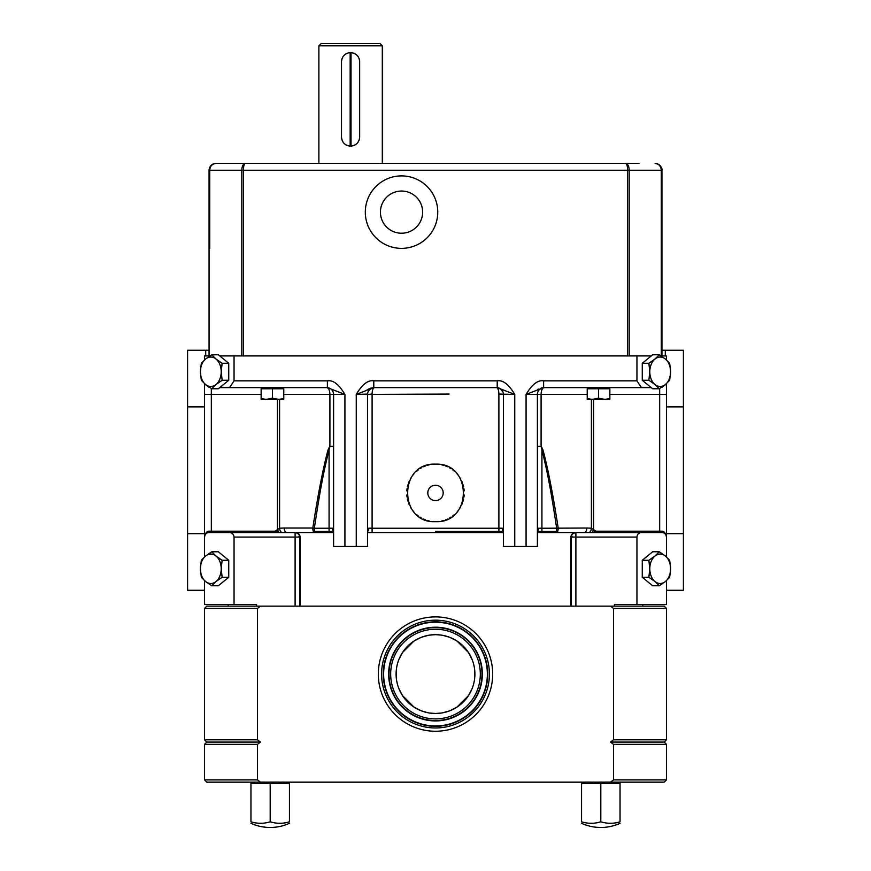 <?xml version="1.0" encoding="UTF-8"?>
<svg xmlns="http://www.w3.org/2000/svg" width="871" height="871" viewBox="0 0 871 871"><rect width="100%" height="100%" fill="white"/><g stroke="black" fill="none" stroke-linecap="round" stroke-linejoin="round"><path stroke-width="1.31" d="M205.708 355.923L205.708 350.262L209.062 350.262M219.732 355.923L651.268 355.923M661.089 355.923L666.467 355.923L666.467 359.941M204.533 359.941L204.533 355.923L209.911 355.923M661.59 387.301A6.511 4.605 -90 0 0 662.406 387.051A6.794 6.794 0 0 1 661.448 387.388A6.794 6.794 0 0 0 662.406 387.051A6.794 6.794 0 0 1 661.448 387.388A6.794 6.794 0 0 0 662.406 387.051L665.357 384.557M587.217 394.421L541.087 394.421C541.229 390.35 542.263 388.085 544.19 387.628A6.794 6.794 0 0 0 539.802 389.228L544.19 387.628L588.458 387.628L588.458 388.76M617.387 387.628L641.012 387.628L641.012 387.051A6.511 4.605 -90 0 0 642.373 387.345L650.92 387.345M537.538 389.511L538.474 389.032M541.12 387.987L542.154 387.747M539.28 389.718L539.759 389.272A6.794 6.794 0 0 0 539.149 389.87L539.16 389.849M538.822 390.252A6.794 6.794 0 0 0 538.365 390.937L538.822 390.252M538.158 391.286A6.794 6.794 0 0 0 537.745 392.288L538.147 391.308M537.701 392.407A6.794 6.794 0 0 0 537.472 393.387L537.701 392.407M497.319 387.66L496.644 387.628A6.794 6.794 0 0 1 503.427 394.421L503.427 546.476L537.396 546.476L537.451 393.572A6.794 6.794 0 0 0 537.396 394.421L526.073 394.421C532.018 384.405 537.864 379.876 543.613 380.834L543.613 387.628L651.268 387.628L608.611 387.628L608.611 388.76M371.122 388.444L374.367 387.628A6.794 6.794 0 0 0 368.041 391.928L369.62 389.555L373.126 387.737M503.373 393.529L503.079 392.266M501.413 389.587L498.756 387.965M500.39 388.749L499.758 388.379M499.094 388.085L497.983 387.758M514.75 546.476L514.75 394.421L498.898 394.062C498.778 390.339 498.027 388.194 496.633 387.628A6.794 6.794 0 0 1 503.427 394.421L503.351 393.398M372.276 387.954L372.951 387.769M333.582 393.899L333.604 546.476L367.573 546.476L367.573 394.421A6.794 6.794 0 0 1 367.573 394.28A6.794 6.794 0 0 0 367.573 394.421L367.606 394.04M367.072 389.849L369.315 388.716M370.208 388.346L371.264 387.987M372.951 387.671L373.55 387.628M367.954 392.168A6.794 6.794 0 0 0 367.725 392.973L367.954 392.168A6.794 6.794 0 0 0 367.725 392.973L367.66 393.289A6.794 6.794 0 0 0 367.573 394.182A6.794 6.794 0 0 1 367.66 393.289M249.868 387.628L229.988 387.628A6.794 4.801 -90 0 1 228.627 387.345A6.511 4.605 90 0 0 229.988 387.051L234.049 380.834L234.049 355.923M204.533 590.288L187.592 590.288L187.592 406.877L204.533 406.877M187.592 406.877L187.592 350.262L205.708 350.262M187.592 533.673L204.533 533.673M232.394 533.575L231.163 532.856M299.635 606.14L299.635 537.069L234.049 537.069C233.591 534.065 232.089 532.562 229.519 532.551L209.062 532.551C206.492 532.562 204.979 534.065 204.533 537.069L204.533 556.939M204.533 580.609L204.533 604.55L256.575 604.55L256.575 606.14L206.797 606.14L204.533 608.404L204.533 739.817L257.5 739.817L260.451 742.081L206.797 742.081L204.533 739.817M281.877 532.551A4.529 2.863 -95.4 0 1 279.591 528.218L275.073 531.19L209.443 531.19C207.004 530.94 205.371 532.9 204.533 537.069L204.533 384.307M204.533 384.263L204.533 394.421L211.326 394.421L211.326 532.551L229.519 532.551L209.062 532.551L209.443 531.19M610.549 606.14L613.5 608.404L666.467 608.404L664.203 606.14L256.575 606.14M260.451 606.14L257.5 608.404L204.533 608.404M228.224 606.14L228.224 604.55M296.369 532.725A3.397 2.613 90 0 0 295.53 532.551L298.993 534.152L300.06 537.069L300.06 606.14M234.049 537.069L234.049 604.55M206.024 533.716L205.48 534.304L206.024 533.716M205.023 535.034L204.685 535.905L205.023 535.034M209.41 387.301A6.511 4.605 90 0 1 208.594 387.051A6.794 6.794 0 0 0 209.552 387.388A6.794 6.794 180 0 1 208.507 387.018M206.329 385.439A6.794 6.794 180 0 1 205.774 384.753A6.794 6.794 0 0 0 206.307 385.407A6.794 6.794 0 0 1 205.774 384.753L206.296 385.407M208.594 387.051L205.643 384.557M220.08 387.345L228.627 387.345M343.936 394.421L344.916 394.421C338.961 384.394 333.114 379.865 327.387 380.834L234.049 380.834M497.21 387.628L497.21 380.834C502.948 379.865 508.795 384.394 514.75 394.421L497.21 387.628L373.79 387.628L373.79 380.834C368.052 379.865 362.205 384.394 356.25 394.421L357.23 394.421M636.951 355.923L636.951 380.834L641.012 387.051M666.467 393.3L666.467 384.263M666.467 384.307L666.467 385.341M666.467 385.396L666.467 391.057M659.674 388.52L659.674 394.421L666.467 394.411L666.467 556.939M666.467 580.609L666.467 604.55L614.425 604.55L614.425 606.14M206.797 742.081L204.533 744.346L257.5 744.346L257.5 779.893L260.451 782.158L206.797 782.158L204.533 779.893L257.5 779.893M260.451 742.081L257.5 744.346M613.5 608.404L613.5 739.817L666.467 739.817L664.203 742.081L610.549 742.081L613.5 739.817M257.5 608.404L257.5 739.817M610.549 782.158L613.5 779.893L613.5 744.346L666.467 744.346L666.467 779.893L664.203 782.158L260.451 782.158M613.5 744.346L610.549 742.081M666.467 779.893L613.5 779.893M253.221 782.158L250.957 782.768L253.221 782.158L287.18 782.158L289.444 782.768L289.444 783.562L270.195 783.562L270.195 821.788C263.771 823.803 257.359 823.803 250.957 821.788L250.957 783.562L270.195 783.562L270.195 821.788C276.619 823.803 283.042 823.803 289.444 821.788L289.444 783.562M581.556 783.562L581.556 782.768L581.556 783.562L581.556 782.768L583.82 782.158L617.779 782.158L620.043 782.768L620.043 783.562L600.805 783.562L600.805 821.788C594.381 823.803 587.958 823.803 581.556 821.788L581.556 783.562L600.805 783.562L600.805 821.788C607.229 823.803 613.641 823.803 620.043 821.788L620.043 782.768L617.779 782.158M272.09 783.301L273.646 783.105L272.09 783.301M279.09 782.768L279.82 782.768L279.09 782.768M280.549 782.768L281.181 782.789L280.549 782.768M283.358 782.887L284.338 782.953L283.358 782.887M285.993 783.105L286.995 783.225L285.993 783.105M287.768 783.323L288.78 783.465L287.768 783.323M252.84 783.301L254.397 783.105L252.84 783.301M259.841 782.768L260.571 782.768L259.841 782.768M261.3 782.768L261.931 782.789L261.3 782.768M264.12 782.887L265.078 782.953L264.12 782.887M266.755 783.105L267.745 783.225L266.755 783.105M268.518 783.323L269.531 783.465L268.518 783.323M250.957 782.768L250.957 783.562M602.688 783.301L604.245 783.105L602.688 783.301M609.689 782.768L610.429 782.768L609.689 782.768M611.159 782.768L611.79 782.789L611.159 782.768M613.968 782.887L614.937 782.953L613.968 782.887M616.603 783.105L617.593 783.225L616.603 783.105M618.366 783.323L619.379 783.465L618.366 783.323M583.439 783.301L585.007 783.105L583.439 783.301M590.44 782.768L591.18 782.768L590.44 782.768M591.899 782.768L592.541 782.789L591.899 782.768M594.719 782.887L595.677 782.953L594.719 782.887M597.354 783.105L598.344 783.225L597.354 783.105M599.117 783.323L600.13 783.465L599.117 783.323M278.176 823.247L282.215 823.204M283.456 823.084L285.721 822.736M255.584 822.899L257.544 823.149M258.186 823.204L262.225 823.247M289.444 823.291A45.292 45.292 0 0 1 269.901 827.45L270.195 827.45M250.957 823.291A45.292 45.292 0 0 0 269.901 827.45L270.5 827.45M620.043 783.562L620.043 782.768M608.775 823.247L612.814 823.204M614.055 823.084L616.33 822.736M586.183 822.899L588.143 823.149M588.785 823.204L592.824 823.247M620.043 823.291A45.292 45.292 0 0 1 600.5 827.45L601.099 827.45M581.556 823.291A45.292 45.292 0 0 0 600.5 827.45M435.5 616.897A57.181 57.181 0 0 1 492.681 674.067A57.181 57.181 0 0 1 435.5 731.248A57.181 57.181 0 0 1 378.319 674.067A57.181 57.181 0 0 1 435.5 616.897M429.61 635.111L435.5 634.665A39.402 39.402 0 0 0 396.098 674.067A39.402 39.402 0 0 0 435.5 713.469L429.61 713.033M441.39 635.111L435.5 634.665A39.402 39.402 0 0 1 474.902 674.067A39.402 39.402 0 0 1 435.5 713.469L441.39 713.033M428.325 712.816L421.477 710.888M420.998 710.703L414.171 707.198M413.943 707.045L402.522 695.635M402.467 695.537L398.864 688.569M397.622 684.911L396.762 681.242M396.261 677.605L396.261 670.528M396.762 666.903L397.622 663.234M398.864 659.565L402.467 652.597M402.522 652.51L413.943 641.089M414.171 640.947L420.998 637.441M421.477 637.245L428.325 635.329M442.675 635.329L449.523 637.245M450.002 637.441L456.829 640.947M457.057 641.089L468.478 652.51M468.533 652.597L472.136 659.565M473.378 663.234L474.238 666.903M474.739 670.528L474.739 677.605M474.238 681.242L473.378 684.911M472.136 688.569L468.533 695.537M468.478 695.635L457.057 707.045M456.829 707.198L450.002 710.703M449.523 710.888L442.675 712.816M661.938 532.551C664.508 532.562 666.021 534.065 666.467 537.069C665.629 532.9 663.996 530.94 661.557 531.19L661.938 532.551L641.481 532.551C638.911 532.562 637.409 534.065 636.951 537.069L636.951 604.55M641.481 532.551L575.894 532.551L575.894 537.069L571.365 537.069L571.365 606.14M571.365 546.476L570.941 606.14L570.941 537.069L572.007 536.34M571.463 534.957A4.529 4.529 0 0 0 570.941 537.069L572.007 534.152L575.47 532.551A3.397 2.613 90 0 0 574.631 532.725M574 532.791A4.529 4.529 0 0 0 572.715 533.477M571.703 535.349A3.397 2.058 40.3 0 1 572.007 534.152A4.529 4.529 0 0 0 571.496 534.892M638.606 533.575L639.837 532.856M665.292 355.923L665.292 350.262L683.408 350.262L683.408 533.673L666.467 533.673M664.976 533.716L665.52 534.304L664.976 533.716M665.977 535.034L666.315 535.905L665.977 535.034M683.408 533.673L683.408 590.288L666.467 590.288M683.408 406.877L666.467 406.877M665.292 350.262L661.938 350.262M542.829 387.758L539.802 389.228M537.875 391.906L537.527 393.115L537.875 391.906M367.573 463.927L367.573 440.78M367.573 529.971L367.573 394.062L356.25 394.421L373.79 387.628M371.22 528.251L370.578 528.24M327.496 387.66L326.81 387.628A6.794 6.794 0 0 1 333.604 394.421L333.593 394.051M333.255 392.288L332.134 390.197M327.932 387.715L330.425 388.662M329.205 388.063L328.171 387.758M205.512 394.421L206.068 394.421M298.993 536.34L300.06 537.069L298.993 534.152A3.397 2.058 139.7 0 1 299.297 535.349M295.607 532.573L295.106 532.551A4.529 4.529 0 0 1 299.635 537.069M329.837 532.551L229.519 532.551M275.073 531.19L275.073 532.551L275.486 531.136L278.698 532.551M276.238 387.628L274.213 387.628M262.389 388.76L262.389 387.628L219.732 387.628L327.387 387.628L327.387 380.834M344.927 546.476L344.927 394.421L333.604 394.421L333.604 446.431L329.913 446.202L329.913 394.421L333.604 394.421A6.794 6.794 0 0 0 326.81 387.628C328.737 388.085 329.771 390.35 329.913 394.421L283.783 394.421M333.484 393.169L333.571 393.812M344.927 394.421L327.387 387.628M373.311 387.704L374.356 387.628A6.794 6.794 0 0 0 367.573 394.421L372.102 394.062C372.255 390.219 373.006 388.063 374.367 387.628A6.794 6.794 0 0 0 368.041 391.928M367.889 392.375L368.106 391.776M368.379 391.199L368.716 390.644M369.097 390.121L371.013 388.499M503.22 392.745L503.024 392.113M502.763 391.493L502.132 390.415M498.724 387.954L497.679 387.704M526.073 546.476L526.073 394.421L543.613 387.628M543.069 387.715L544.19 387.628A6.794 6.794 0 0 0 537.396 394.421L537.396 446.431L541.087 446.202L542.829 449.48C547.75 467.455 552.878 493.628 558.191 528.022A4.529 1.524 90 0 1 556.667 532.551L575.502 532.562M664.693 385.407A6.794 6.794 0 0 0 665.226 384.753L664.704 385.407A6.794 6.794 0 0 0 665.226 384.753M571.365 537.069A4.529 4.529 0 0 1 575.894 532.551L537.396 532.551M584.158 532.551L584.169 532.551A4.529 2.678 90 0 0 586.836 528.022L591.409 528.218L593.554 529.579L592.008 532.551M556.667 531.419L537.527 531.419M503.307 531.419L435.5 531.419M367.573 530.308L368.803 528.185L372.102 528.251L372.102 532.54L503.427 532.551L368.575 532.551M329.88 532.551L331.002 532.551M538.626 528.174L537.832 528.425M537.407 530.069L537.396 446.431L541.087 446.431L541.925 449.708C547.565 472.811 550.526 487.749 556.667 528.251L556.667 532.551L541.925 532.551L541.925 528.251L540.891 528.251M540.521 528.24L539.682 528.218M539.574 528.218L541.925 528.251L541.925 449.708L542.829 449.48M332.787 446.3L329.684 446.681M295.106 606.14L295.106 532.551L314.333 532.551A4.529 1.524 -90 0 1 312.809 528.022L314.333 528.251L314.333 532.551L333.604 532.551L329.075 532.551L329.075 528.251L314.333 528.251C320.474 487.771 323.424 472.822 329.075 449.708L328.171 449.48L329.913 446.202A4.529 0.838 -89.7 0 0 329.913 446.431L329.075 449.708L329.075 528.251L332.363 528.185L333.604 530.308M331.361 528.218L330.534 528.24M282.792 528.033L281.322 528.098M275.965 531.092L277.359 531.234M278.992 532.551L277.446 529.579L279.591 528.218L284.164 528.022A4.529 2.678 -90 0 0 286.842 532.551L286.842 532.551M332.646 532.551L331.318 532.551M333.473 531.419L314.333 531.419M328.171 449.48C323.25 467.444 318.133 493.617 312.809 528.022L284.164 528.022M332.363 528.185A4.529 3.288 90 0 0 333.604 531.56M433.453 464.232A28.754 28.754 0 0 1 435.5 464.156C472.594 462.359 472.594 523.482 435.5 521.675C398.406 523.482 398.406 462.349 435.5 464.156A28.754 28.754 0 0 1 437.547 464.232M503.427 532.551L498.898 532.54L498.898 528.251L502.197 528.185L503.427 530.33M591.409 399.397L591.409 528.218A4.529 2.863 95.4 0 1 589.123 532.551M593.554 399.397L593.554 529.579L595.927 531.19L592.302 532.551M595.514 531.136L595.47 532.551L595.927 531.19L659.674 531.19L659.674 532.551M586.836 528.022L541.925 528.251M537.396 531.56A4.529 3.288 -90 0 0 538.637 528.185L537.396 530.308M502.197 528.185A4.529 3.288 90 0 0 503.427 531.56M367.573 531.56A4.529 3.288 -90 0 0 368.803 528.185M537.396 446.431L541.087 446.202A4.529 0.838 89.7 0 1 541.087 446.431M609.863 398.472L605.029 399.397L609.863 399.397L609.863 388.76L587.217 388.76L587.217 399.397L592.051 399.397L587.217 398.472M598.54 388.76L598.54 398.21L592.051 399.397M605.029 399.397L598.54 398.21M604.126 399.397L592.955 399.397M441.608 464.82A28.754 28.754 0 0 1 443.6 465.321M445.538 465.974A28.754 28.754 0 0 1 447.433 466.758M449.273 467.673A28.754 28.754 0 0 1 451.036 468.718M452.724 469.894A28.754 28.754 0 0 1 454.324 471.178M457.231 474.074A28.754 28.754 0 0 1 458.516 475.675M459.692 477.362A28.754 28.754 0 0 1 460.737 479.126M461.652 480.966A28.754 28.754 0 0 1 462.447 482.861M463.089 484.809A28.754 28.754 0 0 1 463.601 486.802M463.96 488.827A28.754 28.754 0 0 1 464.189 490.863M464.189 494.968A28.754 28.754 0 0 1 463.96 497.014M463.601 499.039A28.754 28.754 0 0 1 463.089 501.032M462.447 502.981A28.754 28.754 0 0 1 461.652 504.875M460.737 506.715A28.754 28.754 0 0 1 459.692 508.479M458.516 510.166A28.754 28.754 0 0 1 457.221 511.756M454.324 514.663A28.754 28.754 0 0 1 452.724 515.948M451.036 517.113A28.754 28.754 0 0 1 449.273 518.169M447.433 519.083A28.754 28.754 0 0 1 445.538 519.867M443.6 520.51A28.754 28.754 0 0 1 441.608 521.021M437.547 521.598A28.754 28.754 0 0 1 433.453 521.598M429.392 464.82A28.754 28.754 0 0 0 427.4 465.321M425.462 465.974A28.754 28.754 0 0 0 423.567 466.758M421.727 467.673A28.754 28.754 0 0 0 419.964 468.718M418.276 469.894A28.754 28.754 0 0 0 416.676 471.178M413.779 474.074A28.754 28.754 0 0 0 412.484 475.675M411.319 477.362A28.754 28.754 0 0 0 410.263 479.126M409.348 480.966A28.754 28.754 0 0 0 408.553 482.861M407.911 484.809A28.754 28.754 0 0 0 407.399 486.802M407.04 488.827A28.754 28.754 0 0 0 406.811 490.863M406.811 494.968A28.754 28.754 0 0 0 407.04 497.014M407.399 499.039A28.754 28.754 0 0 0 407.911 501.032M408.553 502.981A28.754 28.754 0 0 0 409.348 504.875M410.263 506.715A28.754 28.754 0 0 0 411.308 508.479M412.484 510.166A28.754 28.754 0 0 0 413.779 511.756M416.676 514.663A28.754 28.754 0 0 0 418.276 515.948M419.964 517.113A28.754 28.754 0 0 0 421.727 518.169M423.567 519.083A28.754 28.754 0 0 0 425.462 519.867M427.4 520.51A28.754 28.754 0 0 0 429.392 521.021M443.197 492.921A7.697 7.697 0 0 0 435.5 485.223A7.697 7.697 0 0 0 427.803 492.921A7.697 7.697 0 0 0 435.5 500.618A7.697 7.697 0 0 0 443.197 492.921M659.271 551.779L652.673 551.779L642.265 560.282L642.265 577.277L652.673 585.769L659.271 585.769L665.4 581.523L669.679 577.277L670.605 568.774L669.679 560.282L665.4 556.025L659.271 551.779L654.992 556.025L648.862 560.282L649.788 568.774L648.862 577.277L654.992 581.523L659.271 585.769M642.265 560.282L648.862 560.282M642.265 577.277L648.862 577.277M649.788 568.774A14.72 10.408 90 0 0 654.992 581.523A14.72 10.408 90 0 0 665.4 581.523A14.72 10.408 90 0 0 670.605 568.774A14.72 10.408 90 0 0 665.4 556.025A14.72 10.408 90 0 0 654.992 556.025A14.72 10.408 90 0 0 649.788 568.774M283.783 398.472L278.949 399.397L283.783 399.397L283.783 388.76L261.137 388.76L261.137 399.397L265.971 399.397L261.137 398.472M272.46 388.76L272.46 398.21L265.971 399.397M278.949 399.397L272.46 398.21M278.045 399.397L266.874 399.397M300.06 537.069A4.529 4.529 0 0 0 298.296 533.488A4.529 4.529 0 0 1 300.06 537.069M642.776 606.14L642.776 604.55M659.271 354.78L652.673 354.78L642.265 363.272L642.265 380.268L652.673 388.771L659.271 388.771L665.4 384.525L669.679 380.268L670.605 371.775L669.679 363.272L665.4 359.026L659.271 354.78L654.992 359.026L648.862 363.272L649.788 371.775L648.862 380.268L654.992 384.525L659.271 388.771M642.265 363.272L648.862 363.272M642.265 380.268L648.862 380.268M649.788 371.775A14.72 10.408 90 0 0 654.992 384.525A14.72 10.408 90 0 0 665.4 384.525A14.72 10.408 90 0 0 670.605 371.775A14.72 10.408 90 0 0 665.4 359.026A14.72 10.408 90 0 0 654.992 359.026A14.72 10.408 90 0 0 649.788 371.775M211.729 388.771L218.327 388.771L228.735 380.268L228.735 363.272L218.327 354.78L211.729 354.78L205.6 359.026L201.321 363.272L200.395 371.775L201.321 380.268L205.6 384.525L211.729 388.771L216.008 384.525L222.138 380.268L221.212 371.775L222.138 363.272L216.008 359.026L211.729 354.78M228.735 363.272L222.138 363.272M228.735 380.268L222.138 380.268M200.395 371.775A14.72 10.408 -90 0 0 205.6 384.525A14.72 10.408 -90 0 0 216.008 384.525A14.72 10.408 -90 0 0 221.212 371.775A14.72 10.408 -90 0 0 216.008 359.026A14.72 10.408 -90 0 0 205.6 359.026A14.72 10.408 -90 0 0 200.395 371.775M211.729 585.769L218.327 585.769L228.735 577.277L228.735 560.282L218.327 551.779L211.729 551.779L205.6 556.025L201.321 560.282L200.395 568.774L201.321 577.277L205.6 581.523L211.729 585.769L216.008 581.523L222.138 577.277L221.212 568.774L222.138 560.282L216.008 556.025L211.729 551.779M228.735 560.282L222.138 560.282M228.735 577.277L222.138 577.277M200.395 568.774A14.72 10.408 -90 0 0 205.6 581.523A14.72 10.408 -90 0 0 216.008 581.523A14.72 10.408 -90 0 0 221.212 568.774A14.72 10.408 -90 0 0 216.008 556.025A14.72 10.408 -90 0 0 205.6 556.025A14.72 10.408 -90 0 0 200.395 568.774M661.938 355.923L661.938 170.248L661.241 167.232M437.765 212.132A36.234 36.234 0 0 1 401.531 248.366A36.234 36.234 0 0 1 365.308 212.132A36.234 36.234 0 0 1 401.531 175.898A36.234 36.234 0 0 1 437.765 212.132M209.062 355.923L209.062 170.248C209.399 166.187 211.664 163.922 215.856 163.454L639.107 163.454M661.056 166.884L658.073 164.107M657.877 164.02L655.144 163.454C659.336 163.922 661.601 166.187 661.938 170.248L661.938 170.248C662.787 168.626 659.151 162.997 655.144 163.454C658.933 163.922 660.969 166.187 661.274 170.248L661.938 170.248M629.2 355.923L629.2 170.248C629.025 166.187 627.871 163.922 625.726 163.454C626.88 163.922 627.512 166.187 627.599 170.248L661.274 170.248L661.274 355.923M243.401 355.923L243.401 170.248C243.488 166.187 244.12 163.922 245.274 163.454C243.129 163.922 241.975 166.187 241.8 170.248L627.599 170.248L627.599 355.923M209.726 248.366L209.726 170.248C210.031 166.187 212.067 163.922 215.856 163.454L213.526 163.857M209.388 168.168L211.533 165M318.884 163.454L318.884 45.815L382.293 45.815L382.293 163.454M351.808 52.696A9.069 9.069 0 0 0 351.013 52.619L351.013 146.121C356.293 145.37 359.179 142.354 359.658 137.052L359.658 61.678A9.069 9.069 0 0 0 359.625 60.883M351.013 52.619C356.293 53.36 359.179 56.386 359.658 61.678M341.541 60.883A9.069 9.069 0 0 0 341.508 61.678C341.987 56.386 344.872 53.36 350.164 52.619L350.164 146.121C344.872 145.37 341.987 142.354 341.508 137.052A9.069 9.069 0 0 0 341.541 137.847M341.508 61.678L341.508 137.052M382.293 45.815L380.028 43.55L321.149 43.55L318.884 45.815M341.824 139.425A9.069 9.069 0 0 0 342.074 140.198M342.771 141.668A9.069 9.069 0 0 0 343.228 142.354M343.74 143.007A9.069 9.069 0 0 0 344.306 143.606M345.591 144.63A9.069 9.069 0 0 0 346.299 145.054M347.039 145.403A9.069 9.069 0 0 0 347.79 145.686M349.369 146.045A9.069 9.069 0 0 0 350.164 146.121M351.013 146.121A9.069 9.069 0 0 0 351.808 146.045M353.376 145.686A9.069 9.069 0 0 0 354.138 145.403M354.867 145.054A9.069 9.069 0 0 0 355.575 144.63M356.86 143.606A9.069 9.069 0 0 0 357.437 143.007M357.948 142.354A9.069 9.069 0 0 0 358.395 141.668M359.102 140.198A9.069 9.069 0 0 0 359.342 139.425M359.625 137.847A9.069 9.069 0 0 0 359.658 137.052M359.342 59.304A9.069 9.069 0 0 0 359.102 58.542M358.395 57.061A9.069 9.069 0 0 0 357.948 56.375M357.437 55.733A9.069 9.069 0 0 0 356.86 55.134M355.575 54.1A9.069 9.069 0 0 0 354.867 53.686M354.138 53.327A9.069 9.069 0 0 0 353.376 53.044M350.164 52.619A9.069 9.069 0 0 0 349.369 52.696M347.79 53.044A9.069 9.069 0 0 0 347.039 53.327M346.299 53.686A9.069 9.069 0 0 0 345.591 54.1M344.306 55.134A9.069 9.069 0 0 0 343.74 55.733M343.228 56.375A9.069 9.069 0 0 0 342.771 57.061M342.074 58.542A9.069 9.069 0 0 0 341.824 59.304M422.631 212.132A21.089 21.089 0 0 1 401.531 233.232A21.089 21.089 0 0 1 380.442 212.132A21.089 21.089 0 0 1 401.531 191.043A21.089 21.089 0 0 1 422.631 212.132M527.064 394.421L528.044 394.421M529.002 394.421L529.775 394.421M532.682 394.421L541.087 394.421L541.087 446.202M503.329 393.267L503.427 394.421L508.141 394.421M511.005 394.421L511.81 394.421M512.79 394.421L513.77 394.421M449.109 394.062L362.031 394.421M358.221 394.421L359.179 394.421M336.162 394.421L339.265 394.421M341.998 394.421L342.956 394.421M211.326 388.52L211.326 394.421L261.137 394.421M356.25 546.476L356.25 394.421M497.21 380.834L373.79 380.834M543.613 380.834L636.951 380.834M435.5 620.174A53.904 53.904 0 0 0 381.596 674.067A53.904 53.904 0 0 0 435.5 727.971A53.904 53.904 0 0 0 489.404 674.067A53.904 53.904 0 0 0 435.5 620.174M435.5 621.84A52.227 52.227 0 0 0 383.273 674.067A52.227 52.227 0 0 0 435.5 726.305A52.227 52.227 0 0 0 487.727 674.067A52.227 52.227 0 0 0 435.5 621.84M435.5 622.21A51.868 51.868 0 0 1 487.368 674.067A51.868 51.868 0 0 1 435.5 725.935A51.868 51.868 0 0 1 383.632 674.067A51.868 51.868 0 0 1 435.5 622.21M435.5 627.207A46.86 46.86 0 0 0 388.64 674.067A46.86 46.86 0 0 0 435.5 720.938A46.86 46.86 0 0 0 482.36 674.067A46.86 46.86 0 0 0 435.5 627.207M435.5 627.577A46.501 46.501 0 0 1 482.001 674.067A46.501 46.501 0 0 1 435.5 720.567A46.501 46.501 0 0 1 388.999 674.067A46.501 46.501 0 0 1 435.5 627.577M435.5 629.243A44.824 44.824 0 0 0 390.676 674.067A44.824 44.824 0 0 0 435.5 718.902A44.824 44.824 0 0 0 480.324 674.067A44.824 44.824 0 0 0 435.5 629.243M636.951 537.069L575.894 537.069L575.894 606.14M277.446 399.397L277.446 529.579M229.988 387.051L229.988 387.628M642.373 387.345A6.794 4.801 90 0 1 641.012 387.628M609.863 394.421L659.674 394.421L659.674 531.19L661.557 531.19M279.591 399.397L279.591 528.218M503.427 394.421L498.898 394.182L498.898 528.251L372.102 528.251L372.102 394.182M241.8 355.923L241.8 170.248L209.062 170.248M209.726 175.898L209.726 170.248M502.556 391.079L501.38 389.555L497.864 387.737M664.203 742.081L666.467 744.346M204.533 744.346L204.533 779.893M666.467 608.404L666.467 739.817M666.467 394.411L666.467 383.61L666.467 394.411M541.751 388.074L542.938 387.737M204.533 393.006L204.533 384.133M333.604 394.421L333.549 393.572M333.528 393.387L333.299 392.407M331.851 389.87L330.283 388.575M329.249 388.074L328.062 387.737M503.046 392.157L500.106 388.575M499.137 388.096L498.245 387.813M541.174 532.551L539.704 532.551M370.6 532.551L369.827 532.551M282.542 388.76L282.542 387.628M212.459 164.358L213.243 163.977"/></g></svg>
